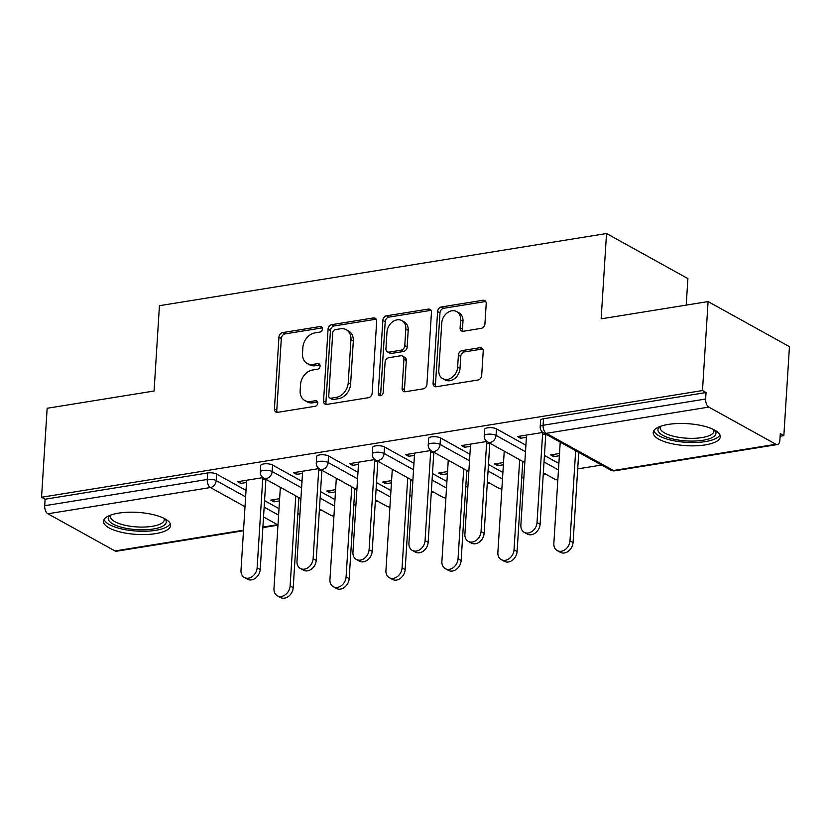 <?xml version="1.0" encoding="UTF-8"?>
<svg xmlns="http://www.w3.org/2000/svg" width="831" height="831" viewBox="0 0 831 831"><rect width="100%" height="100%" fill="white"/><g stroke="black" fill="none" stroke-linecap="round" stroke-linejoin="round"><path stroke-width="1.25" d="M322.428 328.931A2.96 2.306 -61 0 0 321.389 326.739A2.96 2.306 -61 0 0 320.132 326.541L282.717 332.577A4.228 3.282 -61 0 0 278.946 337.137L274.427 408.914A4.228 3.282 -61 0 0 275.902 412.051A4.228 3.282 -61 0 0 277.699 412.332L315.115 406.297A2.96 2.306 -61 0 0 317.754 403.108A2.96 2.306 -61 0 0 316.725 400.916A2.96 2.306 -61 0 0 315.468 400.719L310.628 401.498A13.535 10.523 -61 0 1 304.873 400.573A13.535 10.523 -61 0 1 300.157 390.549L300.531 384.576A13.535 10.523 -61 0 1 312.612 369.992L317.452 369.213A2.96 2.306 -61 0 0 320.091 366.024A2.96 2.306 -61 0 0 319.062 363.833A2.96 2.306 -61 0 0 317.806 363.625L312.955 364.404A13.535 10.523 -61 0 1 307.2 363.49A13.535 10.523 -61 0 1 302.494 353.466L302.868 347.483A13.535 10.523 -61 0 1 314.939 332.899L319.779 332.12A2.96 2.306 -61 0 0 322.428 328.931M668.259 424.412A33.614 11.021 -176.4 0 0 653.218 432.546A33.614 11.021 -176.4 0 0 670.565 443.422A33.614 11.021 -176.4 0 0 705.259 444.907A33.614 11.021 -176.4 0 0 720.3 436.774A33.614 11.021 -176.4 0 0 702.953 425.898A33.614 11.021 -176.4 0 0 668.259 424.412M118.553 513.143A33.614 11.021 -176.4 0 0 103.511 521.276A33.614 11.021 -176.4 0 0 120.869 532.152A33.614 11.021 -176.4 0 0 155.563 533.637A33.614 11.021 -176.4 0 0 170.604 525.504A33.614 11.021 -176.4 0 0 153.247 514.628A33.614 11.021 -176.4 0 0 118.553 513.143M481.17 328.37A4.228 3.282 -61 0 0 484.94 323.82L486.208 303.679A4.228 3.282 -61 0 0 484.733 300.552A4.228 3.282 -61 0 0 482.936 300.261L441.375 306.971A4.228 3.282 -61 0 0 437.605 311.521L433.086 383.309A4.228 3.282 -61 0 0 434.561 386.436A4.228 3.282 -61 0 0 436.358 386.727L477.918 380.016A4.228 3.282 -61 0 0 481.689 375.467L483.227 351.139A4.228 3.282 -61 0 0 481.751 348.002A4.228 3.282 -61 0 0 479.954 347.711L462.171 350.589A4.228 3.282 -61 0 0 458.39 355.138L457.632 367.209A11.312 8.788 -61 0 1 452.241 377.284A11.312 8.788 -61 0 1 442.736 378.624A11.312 8.788 -61 0 1 438.789 370.252L441.77 322.989A11.312 8.788 -61 0 1 447.161 312.913A11.312 8.788 -61 0 1 456.666 311.573A11.312 8.788 -61 0 1 460.613 319.945L460.114 327.83A4.228 3.282 -61 0 0 461.589 330.956A4.228 3.282 -61 0 0 463.386 331.247L481.17 328.37M41.55 497.239L47.149 408.27L154.078 391.006L159.438 305.694L606.526 233.521L601.156 318.844L708.085 301.58L702.486 390.56L41.55 497.239L45.113 499.213L44.697 505.715L207.241 479.477L207.646 472.974L45.113 499.213M376.672 321.358A4.228 3.282 -61 0 0 375.207 318.231A4.228 3.282 -61 0 0 373.41 317.941L331.849 324.651A4.228 3.282 -61 0 0 328.068 329.201L323.56 400.989A4.228 3.282 -61 0 0 325.025 404.115A4.228 3.282 -61 0 0 326.832 404.406L368.382 397.696A4.228 3.282 -61 0 0 372.163 393.146L376.672 321.358M386.612 315.811L428.173 309.101A4.228 3.282 -61 0 1 429.97 309.392A4.228 3.282 -61 0 1 431.445 312.518L426.926 384.306A4.228 3.282 -61 0 1 423.156 388.856L405.372 391.733A4.228 3.282 -61 0 1 403.565 391.443A4.228 3.282 -61 0 1 402.1 388.306L403.928 359.2A4.228 3.282 -61 0 0 402.453 356.063A4.228 3.282 -61 0 0 400.656 355.782L388.856 357.683A4.228 3.282 -61 0 0 385.085 362.243L383.174 392.544A2.96 2.306 -61 0 1 381.772 395.182A2.96 2.306 -61 0 1 379.279 395.535A2.96 2.306 -61 0 1 378.25 393.343L382.842 320.361A4.228 3.282 -61 0 1 386.612 315.811L388.981 317.12L430.541 310.41L428.173 309.101M686.219 305.112L687.891 278.582L606.526 233.521M243.493 530.739L116.423 551.244A6.461 3.469 -99.2 0 1 115.01 550.953L47.876 513.776A6.461 3.469 -99.2 0 1 44.697 505.715M708.085 301.58L789.45 346.641L783.851 435.621L780.132 436.223M702.486 390.56L706.038 392.533L705.633 399.025A6.461 3.469 80.8 0 0 708.812 407.097L775.946 444.273A6.461 3.469 80.8 0 0 777.359 444.564A6.461 3.469 80.8 0 0 779.883 440.15L780.299 433.647L783.851 435.621M601.571 465.038L577.711 468.892M545.603 474.075L543.235 474.459M523.862 477.586L521.733 477.929M489.625 483.112L487.267 483.497M467.895 486.623L465.765 486.966M433.647 492.149L431.289 492.534M411.916 495.66L409.787 496.003M377.679 501.186L375.311 501.56M355.938 504.687L353.809 505.04M321.701 510.213L319.343 510.598M299.97 513.724L297.841 514.067M274.012 499.597L273.866 501.82L270.781 500.117L279.632 498.683M240.793 481.201L240.658 483.424L237.573 481.72L262.949 477.628M273.866 501.82L279.486 500.916M240.658 483.424L246.527 482.479M262.669 479.871L265.951 479.342M496.471 428.9L496.055 435.402A6.461 2.119 3.6 0 0 487.111 434.301A6.461 2.119 -176.4 0 0 484.224 435.87L484.629 429.367A6.461 2.119 3.6 0 1 487.527 427.799A6.461 2.119 3.6 0 1 496.471 428.9L525.909 445.208M544.43 455.471L558.879 463.469M708.812 407.097L546.268 433.335A6.461 3.469 80.8 0 1 543.09 425.264A6.461 2.119 -176.4 0 0 540.202 426.833L540.607 420.33A6.461 2.119 3.6 0 1 543.505 418.762L543.09 425.264L705.633 399.025M706.038 392.533L543.505 418.762M207.646 472.974A6.461 2.119 3.6 0 1 216.59 474.075L246.028 490.383M264.559 500.646L279.008 508.645M503.534 462.545L494.684 463.968L497.769 465.682L503.389 464.768M470.429 446.34L464.56 447.286L461.475 445.582L486.852 441.479M486.571 443.733L489.854 443.203M384.514 446.974L384.109 453.477A6.461 2.119 3.6 0 0 375.165 452.376A6.461 2.119 -176.4 0 0 372.278 453.934L372.683 447.431A6.461 2.119 3.6 0 1 375.57 445.873A6.461 2.119 3.6 0 1 384.514 446.974L413.952 463.272M432.484 473.535L446.933 481.533M391.578 480.619L382.738 482.042L385.813 483.746L391.443 482.842M358.473 464.415L352.604 465.36L349.519 463.646L374.906 459.553M374.625 461.807L377.897 461.278M272.568 465.038L272.153 471.541A6.461 2.119 3.6 0 0 263.219 470.439A6.461 2.119 -176.4 0 0 260.321 472.008L260.737 465.505A6.461 2.119 3.6 0 1 263.624 463.937A6.461 2.119 3.6 0 1 272.568 465.038L302.006 481.346M320.537 491.609L334.976 499.608M302.505 473.441L296.636 474.397L293.551 472.683L318.927 468.591M318.647 470.834L321.929 470.304M335.61 489.646L326.76 491.079L329.845 492.783L335.464 491.879M328.546 456.011L328.131 462.503A6.461 2.119 3.6 0 0 319.187 461.402A6.461 2.119 -176.4 0 0 316.299 462.971L316.704 456.468A6.461 2.119 3.6 0 1 319.603 454.91A6.461 2.119 3.6 0 1 328.546 456.011L357.984 472.309M376.505 482.572L390.954 490.57M414.451 455.378L408.582 456.323L405.497 454.619L430.874 450.516M430.593 452.77L433.875 452.241M447.556 471.582L438.706 473.005L441.791 474.719L447.41 473.805M440.492 437.937L440.077 444.44A6.461 2.119 3.6 0 0 431.144 443.339A6.461 2.119 -176.4 0 0 428.245 444.897L428.661 438.404A6.461 2.119 3.6 0 1 431.549 436.836A6.461 2.119 3.6 0 1 440.492 437.937L469.93 454.245M488.462 464.498L502.9 472.507M526.397 437.303L520.528 438.249L517.443 436.545L542.83 432.452M542.55 434.696L545.822 434.166M559.502 453.508L550.662 454.941L553.747 456.645L559.367 455.741M329.845 492.783L329.98 490.56M296.636 474.397L296.771 472.164M385.813 483.746L385.958 481.523M352.604 465.36L352.749 463.127M441.791 474.719L441.936 472.486M408.582 456.323L408.717 454.09M497.769 465.682L497.904 463.449M464.56 447.286L464.695 445.063M553.747 456.645L553.882 454.412M520.528 438.249L520.673 436.026M307.2 363.49L309.579 364.799A13.535 10.523 -61 0 0 315.333 365.723L312.955 364.404M319.966 364.975L315.333 365.723M304.873 400.573L307.241 401.892A13.535 10.523 -61 0 0 312.996 402.806L310.628 401.498M317.639 402.059L312.996 402.806M322.303 327.881L285.085 333.896A4.228 3.282 -61 0 0 281.314 338.446L276.796 410.234A4.228 3.282 -61 0 0 277.263 412.373M376.204 319.218A4.228 3.282 -61 0 0 375.778 319.249L334.218 325.96A4.228 3.282 -61 0 0 330.447 330.52L325.929 402.297A4.228 3.282 -61 0 0 326.396 404.448M335.371 329.606A2.96 2.306 -61 0 0 332.732 332.795L328.764 395.805A2.96 2.306 -61 0 0 329.793 397.997A2.96 2.306 -61 0 0 331.05 398.194L336.16 397.374A13.535 10.523 -61 0 0 348.231 382.79L350.942 339.723A13.535 10.523 -61 0 0 346.226 329.699A13.535 10.523 -61 0 0 340.471 328.785L335.371 329.606M329.793 397.997L332.171 399.306A2.96 2.306 -61 0 0 333.428 399.514L331.05 398.194M346.226 329.699L348.605 331.018A13.535 10.523 -61 0 1 353.31 341.042L350.609 384.109A13.535 10.523 -61 0 1 338.529 398.683L333.428 399.514M402.453 356.063L404.832 357.382A4.228 3.282 -61 0 1 406.297 360.509L404.468 389.625A4.228 3.282 -61 0 0 404.936 391.765M388.981 317.12A4.228 3.282 -61 0 0 385.21 321.68L380.619 394.652A2.96 2.306 -61 0 0 380.743 395.691M405.829 328.993A11.312 8.788 -61 0 0 401.892 320.61A11.312 8.788 -61 0 0 392.377 321.95A11.312 8.788 -61 0 0 386.986 332.026L385.937 348.677A4.228 3.282 -61 0 0 387.412 351.814A4.228 3.282 -61 0 0 389.209 352.105L401.009 350.194A4.228 3.282 -61 0 0 404.78 345.644L405.829 328.993L408.198 330.302A11.312 8.788 -61 0 0 404.261 321.929L401.892 320.61M387.412 351.814L389.781 353.123A4.228 3.282 -61 0 0 391.578 353.414L389.209 352.105M408.198 330.302L407.159 346.953A4.228 3.282 -61 0 1 403.378 351.513L391.578 353.414M456.666 311.573L459.044 312.892A11.312 8.788 -61 0 1 462.981 321.265L462.483 329.138A4.228 3.282 -61 0 0 462.95 331.289M442.736 378.624L445.104 379.944A11.312 8.788 -61 0 0 454.609 378.604A11.312 8.788 -61 0 0 460.01 368.517L457.632 367.209M482.759 348.989A4.228 3.282 -61 0 0 482.323 349.03L464.539 351.897A4.228 3.282 -61 0 0 460.769 356.457L460.01 368.517M485.74 301.539A4.228 3.282 -61 0 0 485.314 301.57L443.754 308.28A4.228 3.282 -61 0 0 439.983 312.84L435.465 384.618A4.228 3.282 -61 0 0 435.932 386.768M290.123 585.98L293.208 587.694A9.692 7.531 119 0 1 288.586 596.326A9.692 7.531 119 0 1 280.431 597.479L277.346 595.765A9.692 7.531 -61 0 0 285.5 594.622A9.692 7.531 -61 0 0 290.123 585.98L295.794 495.868M280.348 487.319L273.97 588.587A9.692 7.531 -61 0 0 277.346 595.765M293.208 587.694L298.869 497.582M246.672 480.256L241 570.326A9.692 7.531 -61 0 0 244.376 577.503A9.692 7.531 -61 0 0 252.52 576.361A9.692 7.531 -61 0 0 257.143 567.718L260.228 569.432A9.692 7.531 119 0 1 255.605 578.064A9.692 7.531 119 0 1 247.461 579.217L244.376 577.503M265.899 479.352L260.228 569.432M262.814 477.648L257.143 567.718M164.954 518.824A29.085 9.536 3.6 0 1 153.278 529.004A29.085 9.536 3.6 0 1 119.311 526.636A29.085 9.536 3.6 0 1 109.952 515.365M110.97 514.981A26.935 8.829 -176.4 0 0 110.513 516.415A26.935 8.829 -176.4 0 0 124.411 525.13A26.935 8.829 -176.4 0 0 152.218 526.324A26.935 8.829 -176.4 0 0 164.268 519.801A26.935 8.829 -176.4 0 0 163.987 518.315M104.114 519.448A33.396 10.948 -176.4 0 0 155.646 530.323A33.396 10.948 -176.4 0 0 170.23 523.603M714.66 430.094A29.085 9.536 3.6 0 1 715.948 432.463A29.085 9.536 3.6 0 1 688.722 441.043A29.085 9.536 3.6 0 1 657.986 430.365A29.085 9.536 3.6 0 1 659.658 426.635M660.676 426.251A26.935 8.829 -176.4 0 0 660.209 427.685A26.935 8.829 -176.4 0 0 660.261 428.412A26.935 8.829 -176.4 0 0 687.632 438.259A26.935 8.829 -176.4 0 0 713.974 431.071A26.935 8.829 -176.4 0 0 713.922 430.354A26.935 8.829 -176.4 0 0 713.694 429.585M653.82 430.718A33.396 10.948 -176.4 0 0 686.281 442.341A33.396 10.948 -176.4 0 0 719.937 434.883M346.091 576.953L349.176 578.656A9.692 7.531 119 0 1 344.553 587.288A9.692 7.531 119 0 1 336.41 588.441L333.324 586.728A9.692 7.531 -61 0 0 341.468 585.585A9.692 7.531 -61 0 0 346.091 576.953L351.762 486.831M336.316 478.282L329.949 579.55A9.692 7.531 -61 0 0 333.324 586.728M349.176 578.656L354.847 488.545M402.069 567.916L405.154 569.619A9.692 7.531 119 0 1 400.532 578.262A9.692 7.531 119 0 1 392.388 579.404L389.303 577.701A9.692 7.531 -61 0 0 397.447 576.548A9.692 7.531 -61 0 0 402.069 567.916L407.741 477.804M392.294 469.245L385.927 570.523A9.692 7.531 -61 0 0 389.303 577.701M405.154 569.619L410.826 479.508M458.047 558.879L461.132 560.582A9.692 7.531 119 0 1 456.51 569.225A9.692 7.531 119 0 1 448.356 570.367L445.271 568.664A9.692 7.531 -61 0 0 453.425 567.511A9.692 7.531 -61 0 0 458.047 558.879L463.719 468.767M448.273 460.208L441.895 561.486A9.692 7.531 -61 0 0 445.271 568.664M461.132 560.582L466.793 470.471M514.015 549.842L517.1 551.555A9.692 7.531 119 0 1 512.478 560.187A9.692 7.531 119 0 1 504.334 561.33L501.249 559.627A9.692 7.531 -61 0 0 509.393 558.484A9.692 7.531 -61 0 0 514.015 549.842L519.687 459.73M504.24 451.171L497.873 552.449A9.692 7.531 -61 0 0 501.249 559.627M517.1 551.555L522.772 461.434M569.993 540.804L573.078 542.518A9.692 7.531 119 0 1 568.456 551.15A9.692 7.531 119 0 1 560.312 552.303L557.227 550.589A9.692 7.531 -61 0 0 565.371 549.447A9.692 7.531 -61 0 0 569.993 540.804L575.665 450.693M560.219 442.144L553.851 543.412A9.692 7.531 -61 0 0 557.227 550.589M573.078 542.518L578.75 452.407M302.64 471.219L296.979 561.289A9.692 7.531 -61 0 0 300.355 568.466A9.692 7.531 -61 0 0 308.498 567.324A9.692 7.531 -61 0 0 313.121 558.681L316.206 560.395A9.692 7.531 119 0 1 311.583 569.027A9.692 7.531 119 0 1 303.44 570.18L300.355 568.466M321.877 470.315L316.206 560.395M318.792 468.611L313.121 558.681M358.618 462.181L352.946 552.262A9.692 7.531 -61 0 0 356.322 559.44A9.692 7.531 -61 0 0 364.477 558.287A9.692 7.531 -61 0 0 369.099 549.655L372.184 551.358A9.692 7.531 119 0 1 367.551 560.001A9.692 7.531 119 0 1 359.408 561.143L356.322 559.44M377.845 461.288L372.184 551.358M374.76 459.574L369.099 549.655M414.596 453.144L408.925 543.225A9.692 7.531 -61 0 0 412.301 550.402A9.692 7.531 -61 0 0 420.444 549.249A9.692 7.531 -61 0 0 425.067 540.617L428.152 542.321A9.692 7.531 119 0 1 423.53 550.963A9.692 7.531 119 0 1 415.386 552.106L412.301 550.402M433.824 452.251L428.152 542.321M430.738 450.537L425.067 540.617M470.564 444.107L464.903 534.188A9.692 7.531 -61 0 0 468.279 541.365A9.692 7.531 -61 0 0 476.423 540.223A9.692 7.531 -61 0 0 481.045 531.58L484.13 533.284A9.692 7.531 119 0 1 479.508 541.926A9.692 7.531 119 0 1 471.364 543.069L468.279 541.365M489.802 443.214L484.13 533.284M486.717 441.5L481.045 531.58M526.542 435.08L520.871 525.15A9.692 7.531 -61 0 0 524.247 532.328A9.692 7.531 -61 0 0 532.401 531.186A9.692 7.531 -61 0 0 537.023 522.543L540.108 524.257A9.692 7.531 119 0 1 535.476 532.889A9.692 7.531 119 0 1 527.332 534.042L524.247 532.328M545.77 434.177L540.108 524.257M542.685 432.473L537.023 522.543M322.231 327.705L320.132 326.541M317.567 401.872L315.468 400.719M319.904 364.788L317.806 363.625M115.01 550.953L243.525 530.209M262.897 527.083L277.554 524.725L263.531 516.955M245 506.692L210.42 487.537L47.876 513.776M216.59 474.075L216.185 480.578A6.461 5.028 -61 0 1 210.42 487.537A6.461 3.469 -99.2 0 1 207.241 479.477A6.461 2.119 3.6 0 1 216.185 480.578L245.623 496.886M540.202 426.833A6.461 6.461 0 0 0 543.516 432.889A6.461 5.028 119 0 0 546.268 433.335L613.403 470.512L775.946 444.273M543.516 432.889L610.65 470.076A6.461 5.028 119 0 0 613.403 470.512A6.461 3.469 80.8 0 0 614.815 470.793L777.359 444.564M264.154 507.139L278.593 515.147M301.591 487.849L272.153 471.541A6.461 5.028 -61 0 1 266.387 478.511A6.461 5.028 119 0 1 263.645 478.064L300.915 498.704M333.969 515.594A6.461 5.028 -61 0 1 333.522 515.687A6.461 5.028 119 0 1 330.78 515.251A6.461 6.461 0 0 0 333.948 516.051M320.122 498.112L334.571 506.11M316.299 462.971A6.461 6.461 0 0 0 319.623 469.027A6.461 5.028 119 0 0 322.366 469.473A6.461 5.028 -61 0 0 328.131 462.503L357.569 478.812M376.1 489.075L390.549 497.073M372.278 453.934A6.461 6.461 0 0 0 375.591 460A6.461 5.028 119 0 0 378.344 460.436A6.461 5.028 -61 0 0 384.109 453.477L413.547 469.775M432.078 480.038L446.517 488.036M428.245 444.897A6.461 6.461 0 0 0 431.569 450.963A6.461 5.028 119 0 0 434.312 451.399A6.461 5.028 -61 0 0 440.077 444.44L469.515 460.738M488.046 471L502.495 478.999M484.224 435.87A6.461 6.461 0 0 0 487.548 441.926A6.461 5.028 119 0 0 490.29 442.362A6.461 5.028 -61 0 0 496.055 435.402L525.493 451.711M544.025 461.963L558.474 469.972M389.947 506.557A6.461 5.028 -61 0 1 389.5 506.65A6.461 5.028 119 0 1 386.758 506.214A6.461 6.461 0 0 0 389.916 507.024M445.925 497.52A6.461 5.028 -61 0 1 445.478 497.613A6.461 5.028 119 0 1 442.726 497.177A6.461 6.461 0 0 0 445.894 497.987M501.893 488.493A6.461 5.028 -61 0 1 501.446 488.576A6.461 5.028 119 0 1 498.704 488.14A6.461 6.461 0 0 0 501.872 488.95M557.871 479.456A6.461 5.028 -61 0 1 557.424 479.549A6.461 5.028 119 0 1 554.682 479.103A6.461 6.461 0 0 0 557.84 479.913M276.796 410.234L274.427 408.914M281.314 338.446L278.946 337.137M285.085 333.896L282.717 332.577M325.929 402.297L323.56 400.989M330.447 330.52L328.068 329.201M334.218 325.96L331.849 324.651M375.778 319.249L373.41 317.941M338.529 398.683L336.16 397.374M350.609 384.109L348.231 382.79M353.31 341.042L350.942 339.723M404.468 389.625L402.1 388.306M406.297 360.509L403.928 359.2M380.619 394.652L378.25 393.343M385.21 321.68L382.842 320.361M403.378 351.513L401.009 350.194M407.159 346.953L404.78 345.644M462.483 329.138L460.114 327.83M462.981 321.265L460.613 319.945M460.769 356.457L458.39 355.138M464.539 351.897L462.171 350.589M482.323 349.03L479.954 347.711M435.465 384.618L433.086 383.309M439.983 312.84L437.605 311.521M443.754 308.28L441.375 306.971M485.314 301.57L482.936 300.261M262.866 527.612L277.959 525.171M260.321 472.008A6.461 6.461 0 0 0 263.645 478.064M319.436 508.967L330.78 515.251M319.623 469.027L356.883 489.667M375.415 499.93L386.758 506.214M375.591 460L412.862 480.64M431.393 490.892L442.726 497.177M431.569 450.963L468.84 471.603M487.361 481.866L498.704 488.14M487.548 441.926L524.808 462.566M543.339 472.829L554.682 479.103M610.65 470.076A6.461 6.461 0 0 0 614.815 470.793"/></g></svg>
